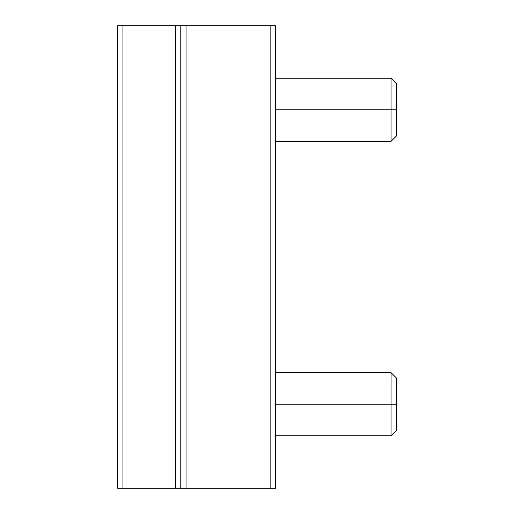 <?xml version="1.0" encoding="UTF-8"?>
<svg xmlns="http://www.w3.org/2000/svg" width="514" height="514" viewBox="0 0 514 514"><rect width="100%" height="100%" fill="white"/><g stroke="black" fill="none" stroke-linecap="round" stroke-linejoin="round"><path stroke-width="0.77" d="M175.518 488.3L117.693 488.3L180.774 488.3L175.518 488.3L175.518 25.7L175.518 488.3M275.401 488.3L180.774 488.3L275.401 488.3L275.401 25.7L275.401 488.3M275.401 25.7L270.139 25.7L270.139 488.3L270.139 25.7L186.036 25.7L186.036 488.3L186.036 25.7L122.949 25.7L122.949 488.3L122.949 25.7L275.401 25.7M180.774 488.3L180.774 25.7L180.774 488.3M117.693 25.7L122.949 25.7L117.693 25.7L117.693 488.3L117.693 25.7M396.307 83.525L396.307 109.81L391.051 109.81L391.051 141.35L391.051 109.81L275.401 109.81L396.307 109.81L396.307 83.525L396.307 136.094L396.307 83.525L396.307 109.81L396.307 83.525L391.051 78.269L391.051 109.81L391.051 78.269L275.401 78.269M396.307 377.906L396.307 404.19L391.051 404.19L391.051 435.731L391.051 404.19L275.401 404.19L396.307 404.19L396.307 377.906L396.307 430.475L396.307 377.906L396.307 404.19L396.307 377.906L391.051 372.65L391.051 404.19L391.051 372.65L275.401 372.65M396.307 430.475L391.051 435.731L275.401 435.731M396.307 136.094L391.051 141.35L275.401 141.35"/></g></svg>
